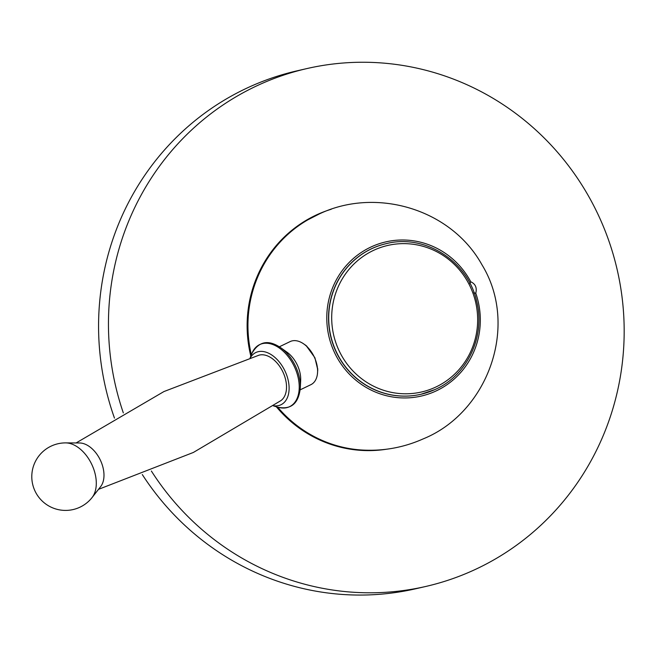 <?xml version="1.0" encoding="UTF-8"?>
<svg xmlns="http://www.w3.org/2000/svg" width="657" height="657" viewBox="0 0 657 657"><rect width="100%" height="100%" fill="white"/><g stroke="black" fill="none" stroke-linecap="round" stroke-linejoin="round"><path stroke-width="0.99" d="M469.73 283.586L470.782 281.804C475.446 283.914 477.113 287.725 475.783 293.244L473.779 292.841M420.932 394.282A77.288 74.898 -102.9 0 1 420.85 394.299A77.288 74.898 -102.9 0 1 332.549 342.88A77.288 74.898 -102.9 0 1 372.642 248.223A77.288 74.898 -102.9 0 1 386.25 243.64A77.288 74.898 -102.9 0 1 386.332 243.624M470.782 281.804A79.103 76.647 77.1 0 0 371.911 246.572A79.103 76.647 -102.9 0 0 333.592 350.526A79.103 76.647 -102.9 0 0 435.18 391.375A79.103 76.647 77.1 0 0 475.783 293.244M251.36 354.813A123.179 119.36 -102.9 0 1 307.87 219.816L319.392 213.911C375.845 186.99 450.866 208.671 481.959 264.779C519.515 326.11 487.781 412.571 423.371 438.81C403.414 447.721 382.53 451.425 360.709 449.938A123.179 119.36 -102.9 0 1 277.689 407.159M302.803 343.299L306.096 345.549L314.908 357.745L317.758 369.768L317.43 373.997M305.686 345.434A19.324 12.163 64.2 0 1 306.975 346.321M317.701 368.544A19.324 12.163 64.2 0 1 317.586 370.072M279.356 346.789L290.123 341.591A23.915 15.045 -115.8 0 1 314.678 357.893A23.915 15.045 64.2 0 1 310.925 384.649L300.159 389.847M280.736 347.725L287.035 352.226A23.915 15.045 -115.8 0 1 297.777 366.056A23.915 15.045 64.2 0 1 300.676 380.46L300.29 388.188A34.271 21.566 64.2 0 0 296.135 367.55A34.271 21.566 -115.8 0 0 280.736 347.725C268.368 339.365 258.759 341.262 251.91 353.433A34.443 21.673 -115.8 0 1 272.179 344.309A34.443 21.673 -115.8 0 1 295.018 368.101A34.443 21.673 64.2 0 1 277.911 407.225C291.084 409.869 298.549 403.529 300.29 388.188M273.542 405.747A28.982 18.24 64.2 0 0 285.565 372.297A28.982 18.24 -115.8 0 0 250.358 357.769M258.965 355.191A25.36 15.957 64.2 0 1 283.422 373.094A25.36 15.957 64.2 0 1 280.9 400.614L193.363 452.459L98.509 489.342M65.741 442.892L79.563 442.974A25.36 15.957 64.2 0 1 100.882 461.288A25.36 15.957 64.2 0 1 100.652 486.607L92.12 497.489A31.725 19.965 64.2 0 0 92.415 465.813A31.725 19.965 -115.8 0 0 65.741 442.892A33.762 33.762 0 0 0 34.616 490.171A33.762 33.762 0 0 0 92.12 497.489M277.632 407.143A122.457 118.662 77.1 0 0 284.465 414.559M276.351 406.765A123.417 119.599 77.1 0 0 386.349 449.248M254.694 284.916A122.457 118.662 77.1 0 0 251.278 355.026M331.235 209.255A123.417 119.599 77.1 0 0 250.826 356.143M114.474 418.098A265.683 257.445 -102.9 0 1 296.972 70.849L306.852 68.583A265.683 257.445 -102.9 0 1 601.278 221.557A265.683 257.445 77.1 0 1 425.777 586.463L415.889 588.729A265.683 257.445 77.1 0 1 142.29 474.543M123.335 412.916A265.683 257.445 -102.9 0 1 306.852 68.583M151.365 471.012A265.683 257.445 77.1 0 0 425.777 586.463M420.85 394.299L434.679 389.658C467.332 375.705 485.999 335.875 476.506 300.676C467.62 260.952 424.808 233.752 386.423 243.607A77.288 74.898 77.1 0 0 372.806 248.19A77.288 74.898 77.1 0 0 332.721 342.839A77.288 74.898 77.1 0 0 421.014 394.266A77.288 74.898 77.1 0 0 434.622 389.683M374.605 249.882A75.194 72.861 77.1 0 0 338.174 348.703A75.194 72.861 77.1 0 0 434.745 387.54A75.194 72.861 77.1 0 0 471.176 288.719A75.194 72.861 77.1 0 0 374.605 249.882M250.153 357.827L251.91 353.433M273.361 405.87L277.911 407.225M258.957 355.199L163.938 391.556L76.097 442.949"/></g></svg>
